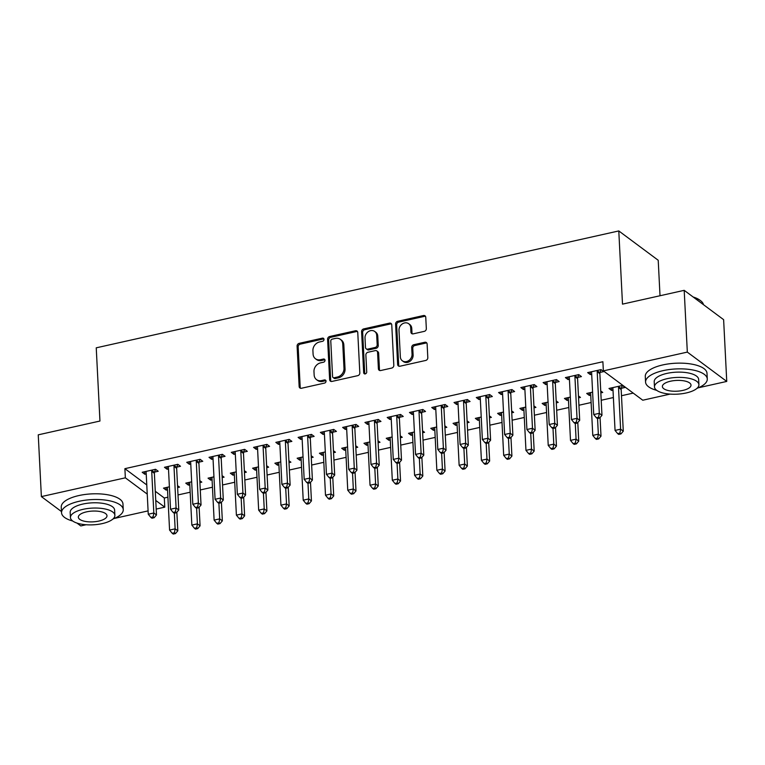 <?xml version="1.0" encoding="UTF-8"?>
<svg xmlns="http://www.w3.org/2000/svg" width="765" height="765" viewBox="0 0 765 765"><rect width="100%" height="100%" fill="white"/><g stroke="black" fill="none" stroke-linecap="round" stroke-linejoin="round"><path stroke-width="1.15" d="M324.006 339.383A1.702 1.434 -53.3 0 0 322.4 338.149L299.163 343.351A2.429 2.046 -53.3 0 0 297.097 346.086L299.144 386.497A2.429 2.046 -53.3 0 0 301.439 388.257L324.676 383.055A1.702 1.434 -53.3 0 0 324.513 379.918L321.51 380.588A7.765 6.55 -53.3 0 1 316.509 379.631A7.765 6.55 -53.3 0 1 314.147 374.965L313.975 371.599A7.765 6.55 -53.3 0 1 320.611 362.849L323.614 362.18A1.702 1.434 -53.3 0 0 323.452 359.034L320.449 359.703A7.765 6.55 -53.3 0 1 315.448 358.747A7.765 6.55 -53.3 0 1 313.086 354.09L312.914 350.714A7.765 6.55 -53.3 0 1 319.55 341.965L322.553 341.295A1.702 1.434 -53.3 0 0 324.006 339.383M323.911 338.914A1.702 1.434 -53.3 0 0 323.461 338.943L300.234 344.145A2.429 2.046 -53.3 0 0 298.159 346.87L300.205 387.291A2.429 2.046 -53.3 0 0 300.492 388.247M326.024 380.674A1.702 1.434 -53.3 0 0 325.574 380.712L322.572 381.381L321.51 380.588M324.962 359.799A1.702 1.434 -53.3 0 0 324.523 359.827L321.51 360.497L320.449 359.703M424.259 331.369A2.429 2.046 -53.3 0 0 426.334 328.634L425.761 317.303A2.429 2.046 -53.3 0 0 423.456 315.543L397.666 321.31A2.429 2.046 -53.3 0 0 395.591 324.044L397.637 364.465A2.429 2.046 -53.3 0 0 399.932 366.225L425.732 360.449A2.429 2.046 -53.3 0 0 427.807 357.714L427.119 344.021A2.429 2.046 -53.3 0 0 424.814 342.261L413.769 344.728A2.429 2.046 -53.3 0 0 411.704 347.463L412.048 354.262A6.493 5.47 -53.3 0 1 408.74 360.602A6.493 5.47 -53.3 0 1 402.323 360.774A6.493 5.47 -53.3 0 1 400.344 356.873L398.995 330.27A6.493 5.47 -53.3 0 1 402.304 323.93A6.493 5.47 -53.3 0 1 408.72 323.748A6.493 5.47 -53.3 0 1 410.7 327.649L410.92 332.087A2.429 2.046 -53.3 0 0 413.224 333.846L424.259 331.369M670.13 394.099L642.772 400.219L603.356 370.882L602.887 361.73L124.886 468.668L125.355 477.819L147.243 494.104M603.356 370.882L687.324 352.101L726.75 381.429L698.34 387.788M61.477 511.556L41.377 496.6L38.25 434.836L99.947 421.037L96.237 347.826L618.789 230.934L622.5 304.135L684.197 290.337L687.324 352.101M41.377 496.6L125.355 477.819M357.762 332.507A2.429 2.046 -53.3 0 0 355.467 330.757L329.667 336.524A2.429 2.046 -53.3 0 0 327.592 339.258L329.639 379.679A2.429 2.046 -53.3 0 0 331.943 381.429L357.743 375.663A2.429 2.046 -53.3 0 0 359.818 372.928L357.762 332.507M363.662 328.921L389.462 323.146A2.429 2.046 -53.3 0 1 391.766 324.905L393.812 365.326A2.429 2.046 -53.3 0 1 391.737 368.061L380.693 370.528A2.429 2.046 -53.3 0 1 378.398 368.768L377.566 352.378A2.429 2.046 -53.3 0 0 375.271 350.619L367.946 352.263A2.429 2.046 -53.3 0 0 365.871 354.998L366.731 372.058A1.702 1.434 -53.3 0 1 363.671 372.746L361.596 331.656A2.429 2.046 -53.3 0 1 363.662 328.921L364.733 329.715L390.532 323.939L389.462 323.146M660.013 295.739L658.216 260.272L618.789 230.934M577.824 377.394L581.429 376.59L578.761 374.611L565.402 377.594L568.06 379.574L569.428 379.277M592.607 392.139L586.707 393.449L589.375 395.438L590.733 395.132M600.831 392.875L602.734 392.445L600.735 390.963M533.272 387.358L536.877 386.555L534.219 384.575L520.85 387.559L523.518 389.548L524.876 389.242M548.056 402.103L542.156 403.423L544.823 405.402L546.191 405.096M556.289 402.839L558.192 402.409L556.193 400.927M488.72 397.331L492.335 396.519L489.667 394.539L476.299 397.532L478.966 399.512L480.334 399.206M503.504 412.067L497.613 413.387L500.272 415.366L501.639 415.06M511.737 412.804L513.64 412.373L511.642 410.891M444.178 407.296L447.783 406.483L445.115 404.503L431.756 407.496L434.415 409.476L435.782 409.17M458.962 422.031L453.062 423.351L455.73 425.33L457.088 425.024M467.195 422.768L469.088 422.347L467.09 420.855M399.626 417.26L403.232 416.456L400.573 414.467L387.205 417.461L389.873 419.44L391.231 419.134M414.41 431.995L408.52 433.315L411.178 435.295L412.545 434.998M422.643 432.732L424.546 432.311L422.548 430.819M355.084 427.224L358.689 426.421L356.021 424.432L342.653 427.425L345.321 429.404L346.688 429.098M369.858 441.96L363.968 443.279L366.636 445.268L367.994 444.962M378.092 442.696L379.995 442.275L377.996 440.793M310.533 437.188L314.138 436.385L311.47 434.405L298.111 437.389L300.769 439.378L302.137 439.072M325.316 451.933L319.416 453.253L322.084 455.232L323.442 454.926M333.55 452.67L335.453 452.239L333.454 450.757M265.981 447.152L269.586 446.349L266.928 444.369L253.559 447.353L256.227 449.342L257.585 449.036M280.765 461.897L274.874 463.217L277.532 465.197L278.9 464.891M288.998 462.634L290.901 462.203L288.902 460.721M221.439 457.126L225.044 456.313L222.376 454.334L209.017 457.327L211.676 459.306L213.043 459M236.222 471.862L230.322 473.181L232.99 475.161L234.348 474.855M244.446 472.598L246.349 472.168L244.351 470.685M176.887 467.09L180.492 466.277L177.834 464.298L164.465 467.291L167.133 469.27L168.491 468.964M191.671 481.826L185.771 483.145L188.439 485.125L189.806 484.819M199.904 482.562L201.807 482.141L199.808 480.649M124.886 468.668L146.775 484.953M155.295 491.293L164.312 498.005L167.898 497.202M178.006 494.936L190.179 492.22M200.277 489.954L212.45 487.228M222.548 484.972L234.721 482.246M244.829 479.99L257.002 477.264M267.1 475.008L279.273 472.282M289.371 470.026L301.544 467.3M311.651 465.043L323.825 462.318M333.923 460.061L346.096 457.336M356.194 455.079L368.367 452.354M378.474 450.097L390.647 447.372M400.745 445.106L412.918 442.39M423.016 440.124L435.189 437.408M445.287 435.142L457.47 432.416M467.568 430.159L479.741 427.434M489.839 425.177L502.012 422.452M512.11 420.195L524.283 417.47M534.391 415.213L546.564 412.488M556.662 410.231L568.835 407.506M578.933 405.249L591.106 402.524M601.214 400.267L613.387 397.542M621.486 395.725L633.219 393.105M169.4 486.808L163.5 488.127L166.168 490.107L167.525 489.81M177.633 487.544L179.526 487.123L177.528 485.632M154.616 472.072L158.221 471.259L155.553 469.28L142.194 472.273L144.853 474.252L146.22 473.946M213.942 476.844L208.051 478.163L210.71 480.143L212.077 479.837M222.175 477.58L224.078 477.159L222.08 475.667M199.158 462.108L202.763 461.295L200.105 459.316L186.737 462.309L189.404 464.288L190.762 463.982M258.493 466.88L252.593 468.199L255.261 470.179L256.629 469.873M266.727 467.616L268.63 467.186L266.631 465.703M243.71 452.134L247.315 451.331L244.657 449.351L231.288 452.345L233.947 454.324L235.314 454.018M303.045 456.915L297.145 458.235L299.813 460.214L301.171 459.908M311.269 457.652L313.172 457.221L311.173 455.739M288.262 442.17L291.867 441.367L289.199 439.387L275.84 442.371L278.498 444.36L279.866 444.054M347.587 446.951L341.697 448.261L344.355 450.25L345.723 449.944M355.821 447.688L357.724 447.257L355.725 445.775M332.804 432.206L336.409 431.403L333.75 429.423L320.382 432.407L323.05 434.386L324.408 434.09M392.139 436.978L386.239 438.297L388.907 440.286L390.265 439.98M400.372 437.714L402.266 437.293L400.277 435.801M377.355 422.242L380.96 421.439L378.293 419.45L364.934 422.443L367.592 424.422L368.959 424.116M436.681 427.013L430.791 428.333L433.449 430.312L434.816 430.007M444.914 427.75L446.817 427.329L444.819 425.837M421.907 412.278L425.512 411.465L422.844 409.485L409.476 412.478L412.144 414.458L413.511 414.152M481.233 417.049L475.342 418.369L478.001 420.348L479.368 420.042M489.466 417.786L491.369 417.365L489.37 415.873M466.449 402.314L470.054 401.501L467.396 399.521L454.028 402.514L456.695 404.494L458.053 404.188M525.785 407.085L519.884 408.405L522.552 410.384L523.91 410.078M534.018 407.822L535.911 407.391L533.913 405.909M511.001 392.34L514.606 391.537L511.938 389.557L498.579 392.541L501.238 394.53L502.605 394.224M570.327 397.121L564.436 398.441L567.095 400.42L568.462 400.114M578.56 397.857L580.463 397.427L578.464 395.945M555.543 382.376L559.148 381.572L556.49 379.593L543.121 382.577L545.789 384.566L547.147 384.26M621.41 388.266L625.015 387.463L622.347 385.484L608.978 388.467L611.646 390.456L613.014 390.15M600.095 372.412L603.7 371.608L601.041 369.619L587.673 372.612L590.331 374.592L591.699 374.295M684.197 290.337L723.623 319.665L726.75 381.429M86.101 524.752L80.803 525.938L76.949 523.069M164.312 498.005L164.771 507.157L156.194 509.069M148.085 510.886L114.32 518.441M155.754 500.444L164.771 507.157M166.168 490.107L166.034 487.563M144.853 474.252L144.728 471.709M188.439 485.125L188.314 482.581M167.133 469.27L166.999 466.717M210.71 480.143L210.585 477.599M189.404 464.288L189.271 461.735M232.99 475.161L232.856 472.617M211.676 459.306L211.551 456.753M255.261 470.179L255.128 467.625M233.947 454.324L233.822 451.771M277.532 465.197L277.408 462.643M256.227 449.342L256.093 446.789M299.813 460.214L299.679 457.661M278.498 444.36L278.374 441.807M322.084 455.232L321.95 452.679M300.769 439.378L300.645 436.825M344.355 450.25L344.231 447.697M323.05 434.386L322.916 431.843M366.636 445.268L366.502 442.715M345.321 429.404L345.197 426.86M388.907 440.286L388.773 437.733M367.592 424.422L367.468 421.878M411.178 435.295L411.054 432.751M389.873 419.44L389.739 416.896M433.449 430.312L433.325 427.769M412.144 414.458L412.01 411.914M455.73 425.33L455.596 422.787M434.415 409.476L434.291 406.923M478.001 420.348L477.876 417.805M456.695 404.494L456.562 401.941M500.272 415.366L500.147 412.823M478.966 399.512L478.833 396.959M522.552 410.384L522.419 407.831M501.238 394.53L501.113 391.976M544.823 405.402L544.699 402.849M523.518 389.548L523.384 386.994M567.095 400.42L566.97 397.867M545.789 384.566L545.655 382.012M589.375 395.438L589.241 392.885M568.06 379.574L567.936 377.03M611.646 390.456L611.512 387.903M590.331 374.592L590.207 372.048M315.448 358.747L316.519 359.54A7.765 6.55 -53.3 0 0 321.51 360.497M316.509 379.631L317.571 380.425A7.765 6.55 -53.3 0 0 322.572 381.381M357.484 331.551A2.429 2.046 -53.3 0 0 356.528 331.541L330.729 337.317A2.429 2.046 -53.3 0 0 328.663 340.052L330.709 380.473A2.429 2.046 -53.3 0 0 330.987 381.429M332.23 339.134A1.702 1.434 -53.3 0 0 330.776 341.047L332.574 376.523A1.702 1.434 -53.3 0 0 334.19 377.747L337.355 377.04A7.765 6.55 -53.3 0 0 343.992 368.29L342.758 344.04A7.765 6.55 -53.3 0 0 340.396 339.373A7.765 6.55 -53.3 0 0 335.405 338.417L332.23 339.134M333.091 377.547L334.162 378.331A1.702 1.434 -53.3 0 0 335.252 378.541L334.19 377.747M340.396 339.373L341.467 340.167A7.765 6.55 -53.3 0 1 343.829 344.833L345.053 369.084A7.765 6.55 -53.3 0 1 338.426 377.834L335.252 378.541M391.479 323.949A2.429 2.046 -53.3 0 0 390.532 323.939M376.829 350.925L377.891 351.709A2.429 2.046 -53.3 0 1 378.637 353.172L379.459 369.562A2.429 2.046 -53.3 0 0 379.746 370.518M364.733 329.715A2.429 2.046 -53.3 0 0 362.658 332.45L364.742 373.54A1.702 1.434 -53.3 0 0 364.838 374.009M376.705 335.366A6.493 5.47 -53.3 0 0 374.735 331.474A6.493 5.47 -53.3 0 0 368.309 331.647A6.493 5.47 -53.3 0 0 365.01 337.987L365.479 347.358A2.429 2.046 -53.3 0 0 367.783 349.117L375.108 347.482A2.429 2.046 -53.3 0 0 377.183 344.747L376.705 335.366L377.767 336.16A6.493 5.47 -53.3 0 0 375.797 332.259L374.735 331.474M366.225 348.821L367.286 349.615A2.429 2.046 -53.3 0 0 368.845 349.911L367.783 349.117M377.767 336.16L378.245 345.541A2.429 2.046 -53.3 0 1 376.17 348.266L368.845 349.911M408.72 323.748L409.791 324.542A6.493 5.47 -53.3 0 1 411.761 328.443L411.991 332.88A2.429 2.046 -53.3 0 0 412.268 333.836M402.323 360.774L403.385 361.568A6.493 5.47 -53.3 0 0 409.811 361.396A6.493 5.47 -53.3 0 0 413.11 355.056L412.048 354.262M426.832 343.064A2.429 2.046 -53.3 0 0 425.876 343.055L414.84 345.522A2.429 2.046 -53.3 0 0 412.765 348.257L413.11 355.056M425.474 316.347A2.429 2.046 -53.3 0 0 424.527 316.337L398.728 322.103A2.429 2.046 -53.3 0 0 396.653 324.838L398.699 365.259A2.429 2.046 -53.3 0 0 398.986 366.215M167.105 487.324L167.258 487.63A2.467 2.085 126.7 0 1 167.459 488.443L169.572 530.078L175.137 528.835L177.805 530.814L176.858 512.234M174.42 532.775L172.192 533.272L173.253 534.066L175.481 533.568L174.42 532.775L175.137 528.835L174.344 513.2M172.192 533.272L169.572 530.078M177.805 530.814L175.481 533.568M151.948 470.093L151.833 470.456A2.467 2.085 -53.3 0 0 151.719 471.345L153.822 512.98L148.257 514.223L146.153 472.588A2.467 2.085 -53.3 0 0 145.943 471.776L145.799 471.47M155.486 469.299L154.501 472.435A2.467 2.085 -53.3 0 0 154.377 473.325L156.49 514.96L153.822 512.98L153.105 516.92L150.877 517.417L151.948 518.211L154.176 517.714L153.105 516.92M154.176 517.714L156.49 514.96M148.257 514.223L150.877 517.417M189.385 482.342L189.529 482.648A2.467 2.085 126.7 0 1 189.73 483.461L191.843 525.096L197.408 523.853L200.076 525.832L199.13 507.252M196.691 527.793L194.463 528.29L195.524 529.084L197.753 528.586L196.691 527.793L197.408 523.853L196.615 508.218M194.463 528.29L191.843 525.096M200.076 525.832L197.753 528.586M211.656 477.36L211.8 477.666A2.467 2.085 126.7 0 1 212.01 478.479L214.114 520.114L219.689 518.871L222.347 520.85L221.41 502.27M218.962 522.811L216.734 523.308L217.805 524.102L220.033 523.604L218.962 522.811L219.689 518.871L218.895 503.236M216.734 523.308L214.114 520.114M222.347 520.85L220.033 523.604M174.229 465.101L174.114 465.474A2.467 2.085 -53.3 0 0 173.99 466.363L176.103 507.998L170.528 509.241L168.424 467.606A2.467 2.085 -53.3 0 0 168.224 466.784L168.071 466.478M177.757 464.317L176.772 467.453A2.467 2.085 -53.3 0 0 176.658 468.343L178.761 509.978L176.103 507.998L175.376 511.938L173.158 512.435L174.219 513.229L176.447 512.732L175.376 511.938M176.447 512.732L178.761 509.978M170.528 509.241L173.158 512.435M196.5 460.119L196.385 460.492A2.467 2.085 -53.3 0 0 196.27 461.381L198.374 503.016L192.809 504.259L190.695 462.624A2.467 2.085 -53.3 0 0 190.495 461.802L190.342 461.496M200.028 459.335L199.043 462.471A2.467 2.085 -53.3 0 0 198.929 463.361L201.042 504.996L198.374 503.016L197.657 506.956L195.429 507.453L196.49 508.247L198.718 507.75L197.657 506.956M198.718 507.75L201.042 504.996M192.809 504.259L195.429 507.453M112.981 518.976A30.896 11.618 177.1 0 0 123.261 509.643A30.896 11.618 177.1 0 0 79.082 501.295A30.896 11.618 177.1 0 0 61.544 512.77A30.896 11.618 177.1 0 0 72.704 521.013M123.261 509.643L122.964 503.925A30.896 11.618 177.1 0 0 78.795 495.577A30.896 11.618 177.1 0 0 61.248 507.052L61.544 512.77M70.447 517.589L70.179 512.33A22.242 8.367 -2.9 0 1 82.811 504.068A22.242 8.367 -2.9 0 1 114.616 510.083L114.884 515.342A22.242 8.367 177.1 0 0 83.079 509.327A22.242 8.367 177.1 0 0 70.447 517.589A22.242 8.367 177.1 0 0 102.252 523.604A22.242 8.367 177.1 0 0 114.884 515.342M86.483 511.871A14.334 5.393 177.1 0 0 78.346 517.197A14.334 5.393 177.1 0 0 98.848 521.07A14.334 5.393 177.1 0 0 106.985 515.744A14.334 5.393 177.1 0 0 86.483 511.871M693.157 297.002A30.16 11.341 -2.9 0 1 699.956 300.224L700.664 300.76A30.896 11.618 177.1 0 0 693.836 297.499M703.465 304.671A30.896 11.618 177.1 0 0 700.664 300.76M697.011 388.324A30.896 11.618 177.1 0 0 707.281 378.991A30.896 11.618 177.1 0 0 663.102 370.643A30.896 11.618 177.1 0 0 645.564 382.118A30.896 11.618 177.1 0 0 656.733 390.36M707.281 378.991L706.994 373.272A30.896 11.618 177.1 0 0 662.815 364.924A30.896 11.618 177.1 0 0 645.278 376.399L645.564 382.118M654.477 386.947L654.209 381.678A22.242 8.367 -2.9 0 1 666.831 373.416A22.242 8.367 -2.9 0 1 698.646 379.43L698.914 384.69A22.242 8.367 177.1 0 0 667.099 378.685A22.242 8.367 177.1 0 0 654.477 386.947A22.242 8.367 177.1 0 0 686.281 392.952A22.242 8.367 177.1 0 0 698.914 384.69M670.513 381.219A14.334 5.393 177.1 0 0 662.375 386.545A14.334 5.393 177.1 0 0 682.868 390.418A14.334 5.393 177.1 0 0 691.005 385.091A14.334 5.393 177.1 0 0 670.513 381.219M233.927 472.378L234.08 472.684A2.467 2.085 126.7 0 1 234.281 473.497L236.395 515.132L241.96 513.889L244.618 515.868L243.681 497.288M241.243 517.828L239.015 518.326L240.076 519.119L242.304 518.622L241.243 517.828L241.96 513.889L241.166 498.254M239.015 518.326L236.395 515.132M244.618 515.868L242.304 518.622M256.199 467.386L256.351 467.692A2.467 2.085 126.7 0 1 256.552 468.515L258.666 510.15L264.231 508.907L266.899 510.886L265.952 492.306M263.514 512.846L261.286 513.344L262.347 514.137L264.575 513.64L263.514 512.846L264.231 508.907L263.437 493.272M261.286 513.344L258.666 510.15M266.899 510.886L264.575 513.64M218.771 455.137L218.656 455.5A2.467 2.085 -53.3 0 0 218.541 456.399L220.645 498.025L215.08 499.277L212.976 457.642A2.467 2.085 -53.3 0 0 212.766 456.82L212.622 456.514M222.309 454.353L221.324 457.489A2.467 2.085 -53.3 0 0 221.2 458.378L223.313 500.014L220.645 498.025L219.928 501.974L217.7 502.471L218.771 503.265L220.989 502.768L219.928 501.974M220.989 502.768L223.313 500.014M215.08 499.277L217.7 502.471M241.042 450.155L240.937 450.518A2.467 2.085 -53.3 0 0 240.812 451.407L242.926 493.043L237.351 494.295L235.247 452.66A2.467 2.085 -53.3 0 0 235.037 451.838L234.893 451.532M244.58 449.371L243.595 452.507A2.467 2.085 -53.3 0 0 243.48 453.396L245.584 495.031L242.926 493.043L242.199 496.992L239.971 497.489L241.042 498.283L243.27 497.785L242.199 496.992M243.27 497.785L245.584 495.031M237.351 494.295L239.971 497.489M278.479 462.404L278.623 462.71A2.467 2.085 126.7 0 1 278.833 463.533L280.937 505.168L286.512 503.925L289.17 505.904L288.233 487.324M285.785 507.864L283.557 508.362L284.628 509.155L286.856 508.658L285.785 507.864L286.512 503.925L285.718 488.29M283.557 508.362L280.937 505.168M289.17 505.904L286.856 508.658M263.323 445.173L263.208 445.536A2.467 2.085 -53.3 0 0 263.084 446.425L265.197 488.06L259.631 489.313L257.518 447.678A2.467 2.085 -53.3 0 0 257.317 446.856L257.164 446.55M266.851 444.379L265.866 447.525A2.467 2.085 -53.3 0 0 265.751 448.414L267.865 490.049L265.197 488.06L264.48 492.01L262.252 492.507L263.313 493.301L265.541 492.794L264.48 492.01M265.541 492.794L267.865 490.049M259.631 489.313L262.252 492.507M300.75 457.422L300.903 457.728A2.467 2.085 126.7 0 1 301.104 458.551L303.217 500.186L308.783 498.933L311.441 500.922L310.504 482.342M308.056 502.882L305.837 503.38L306.899 504.173L309.127 503.676L308.056 502.882L308.783 498.933L307.989 483.298M305.837 503.38L303.217 500.186M311.441 500.922L309.127 503.676M285.594 440.191L285.479 440.554A2.467 2.085 -53.3 0 0 285.364 441.443L287.468 483.078L281.903 484.322L279.789 442.696A2.467 2.085 -53.3 0 0 279.588 441.874L279.445 441.568M289.132 439.397L288.147 442.533A2.467 2.085 -53.3 0 0 288.022 443.432L290.136 485.058L287.468 483.078L286.751 487.018L284.523 487.525L285.584 488.309L287.812 487.812L286.751 487.018M287.812 487.812L290.136 485.058M281.903 484.322L284.523 487.525M323.021 452.44L323.174 452.746A2.467 2.085 126.7 0 1 323.375 453.569L325.488 495.204L331.054 493.951L333.722 495.94L332.775 477.36M330.337 497.9L328.108 498.398L329.17 499.191L331.398 498.694L330.337 497.9L331.054 493.951L330.26 478.316M328.108 498.398L325.488 495.204M333.722 495.94L331.398 498.694M345.302 447.458L345.445 447.764A2.467 2.085 126.7 0 1 345.656 448.586L347.759 490.222L353.325 488.969L355.993 490.958L355.056 472.378M352.608 492.918L350.38 493.415L351.451 494.209L353.679 493.702L352.608 492.918L353.325 488.969L352.541 473.334M350.38 493.415L347.759 490.222M355.993 490.958L353.679 493.702M367.573 442.476L367.726 442.782A2.467 2.085 126.7 0 1 367.927 443.604L370.031 485.23L375.605 483.987L378.264 485.966L377.327 467.396M374.879 487.927L372.66 488.433L373.722 489.218L375.95 488.72L374.879 487.927L375.605 483.987L374.812 468.352M372.66 488.433L370.031 485.23M378.264 485.966L375.95 488.72M389.844 437.494L389.997 437.8A2.467 2.085 126.7 0 1 390.198 438.613L392.311 480.248L397.877 479.005L400.544 480.984L399.598 462.414M397.159 482.945L394.931 483.442L395.993 484.235L398.221 483.738L397.159 482.945L397.877 479.005L397.083 463.37M394.931 483.442L392.311 480.248M400.544 480.984L398.221 483.738M412.125 432.512L412.268 432.818A2.467 2.085 126.7 0 1 412.478 433.631L414.582 475.266L420.148 474.023L422.816 476.002L421.878 457.422M419.43 477.962L417.202 478.46L418.273 479.253L420.492 478.756L419.43 477.962L420.148 474.023L419.363 458.388M417.202 478.46L414.582 475.266M422.816 476.002L420.492 478.756M434.396 427.53L434.539 427.836A2.467 2.085 126.7 0 1 434.75 428.649L436.853 470.284L442.428 469.041L445.087 471.02L444.149 452.44M441.701 472.98L439.473 473.478L440.544 474.271L442.772 473.774L441.701 472.98L442.428 469.041L441.635 453.406M439.473 473.478L436.853 470.284M445.087 471.02L442.772 473.774M456.667 422.548L456.82 422.854A2.467 2.085 126.7 0 1 457.021 423.667L459.134 465.302L464.699 464.059L467.367 466.038L466.421 447.458M463.982 467.998L461.754 468.496L462.815 469.289L465.043 468.792L463.982 467.998L464.699 464.059L463.906 448.424M461.754 468.496L459.134 465.302M467.367 466.038L465.043 468.792M307.865 435.209L307.75 435.572A2.467 2.085 -53.3 0 0 307.635 436.461L309.749 478.096L304.174 479.339L302.07 437.704A2.467 2.085 -53.3 0 0 301.859 436.892L301.716 436.586M311.403 434.415L310.418 437.551A2.467 2.085 -53.3 0 0 310.303 438.441L312.407 480.076L309.749 478.096L309.022 482.036L306.794 482.533L307.865 483.327L310.093 482.83L309.022 482.036M310.093 482.83L312.407 480.076M304.174 479.339L306.794 482.533M330.145 430.226L330.031 430.59A2.467 2.085 -53.3 0 0 329.906 431.479L332.02 473.114L326.454 474.357L324.341 432.722A2.467 2.085 -53.3 0 0 324.14 431.909L323.987 431.603M333.674 429.433L332.689 432.569A2.467 2.085 -53.3 0 0 332.574 433.459L334.688 475.094L332.02 473.114L331.302 477.054L329.074 477.551L330.136 478.345L332.364 477.848L331.302 477.054M332.364 477.848L334.688 475.094M326.454 474.357L329.074 477.551M352.416 425.244L352.302 425.608A2.467 2.085 -53.3 0 0 352.187 426.497L354.291 468.132L348.725 469.375L346.612 427.74A2.467 2.085 -53.3 0 0 346.411 426.927L346.268 426.621M355.955 424.451L354.97 427.587A2.467 2.085 -53.3 0 0 354.845 428.476L356.959 470.112L354.291 468.132L353.573 472.072L351.345 472.569L352.407 473.363L354.635 472.866L353.573 472.072M354.635 472.866L356.959 470.112M348.725 469.375L351.345 472.569M374.687 420.262L374.573 420.626A2.467 2.085 -53.3 0 0 374.458 421.515L376.571 463.15L370.996 464.393L368.893 422.758A2.467 2.085 -53.3 0 0 368.682 421.945L368.539 421.639M378.226 419.469L377.241 422.605A2.467 2.085 -53.3 0 0 377.126 423.494L379.23 465.13L376.571 463.15L375.845 467.09L373.616 467.587L374.687 468.381L376.916 467.884L375.845 467.09M376.916 467.884L379.23 465.13M370.996 464.393L373.616 467.587M396.968 415.28L396.853 415.644A2.467 2.085 -53.3 0 0 396.729 416.533L398.842 458.168L393.277 459.411L391.164 417.776A2.467 2.085 -53.3 0 0 390.963 416.963L390.81 416.657M400.497 414.487L399.512 417.623A2.467 2.085 -53.3 0 0 399.397 418.512L401.501 460.148L398.842 458.168L398.125 462.108L395.897 462.605L396.959 463.399L399.187 462.901L398.125 462.108M399.187 462.901L401.501 460.148M393.277 459.411L395.897 462.605M419.239 410.298L419.124 410.662A2.467 2.085 -53.3 0 0 419.01 411.551L421.113 453.186L415.548 454.429L413.435 412.794A2.467 2.085 -53.3 0 0 413.234 411.972L413.081 411.666M422.768 409.505L421.792 412.641A2.467 2.085 -53.3 0 0 421.668 413.53L423.781 455.165L421.113 453.186L420.396 457.126L418.168 457.623L419.23 458.417L421.458 457.919L420.396 457.126M421.458 457.919L423.781 455.165M415.548 454.429L418.168 457.623M441.51 405.307L441.395 405.68A2.467 2.085 -53.3 0 0 441.281 406.569L443.394 448.204L437.819 449.447L435.715 407.812A2.467 2.085 -53.3 0 0 435.505 406.99L435.361 406.684M445.048 404.522L444.063 407.659A2.467 2.085 -53.3 0 0 443.949 408.548L446.052 450.183L443.394 448.204L442.667 452.144L440.439 452.641L441.51 453.435L443.738 452.937L442.667 452.144M443.738 452.937L446.052 450.183M437.819 449.447L440.439 452.641M478.947 417.566L479.091 417.872A2.467 2.085 126.7 0 1 479.292 418.685L481.405 460.32L486.97 459.077L489.638 461.056L488.701 442.476M486.253 463.016L484.025 463.514L485.087 464.307L487.315 463.81L486.253 463.016L486.97 459.077L486.186 443.442M484.025 463.514L481.405 460.32M489.638 461.056L487.315 463.81M463.791 400.325L463.676 400.697A2.467 2.085 -53.3 0 0 463.552 401.587L465.665 443.222L460.1 444.465L457.986 402.83A2.467 2.085 -53.3 0 0 457.786 402.007L457.633 401.702M467.319 399.54L466.334 402.677A2.467 2.085 -53.3 0 0 466.22 403.566L468.323 445.201L465.665 443.222L464.938 447.162L462.72 447.659L463.781 448.453L466.009 447.955L464.938 447.162M466.009 447.955L468.323 445.201M460.1 444.465L462.72 447.659M501.218 412.574L501.362 412.88A2.467 2.085 126.7 0 1 501.572 413.702L503.676 455.338L509.251 454.094L511.909 456.074L510.972 437.494M508.524 458.034L506.296 458.531L507.367 459.325L509.595 458.828L508.524 458.034L509.251 454.094L508.457 438.46M506.296 458.531L503.676 455.338M511.909 456.074L509.595 458.828M486.062 395.342L485.947 395.706A2.467 2.085 -53.3 0 0 485.832 396.595L487.936 438.23L482.371 439.483L480.257 397.848A2.467 2.085 -53.3 0 0 480.057 397.025L479.904 396.719M489.59 394.558L488.615 397.695A2.467 2.085 -53.3 0 0 488.491 398.584L490.604 440.219L487.936 438.23L487.219 442.18L484.991 442.677L486.052 443.471L488.28 442.973L487.219 442.18M488.28 442.973L490.604 440.219M482.371 439.483L484.991 442.677M523.49 407.592L523.643 407.898A2.467 2.085 126.7 0 1 523.843 408.72L525.957 450.356L531.522 449.112L534.19 451.092L533.243 432.512M530.805 453.052L528.577 453.549L529.638 454.343L531.866 453.846L530.805 453.052L531.522 449.112L530.728 433.478M528.577 453.549L525.957 450.356M534.19 451.092L531.866 453.846M508.333 390.36L508.218 390.724A2.467 2.085 -53.3 0 0 508.103 391.613L510.217 433.248L504.642 434.501L502.538 392.866A2.467 2.085 -53.3 0 0 502.328 392.043L502.184 391.737M511.871 389.576L510.886 392.713A2.467 2.085 -53.3 0 0 510.771 393.602L512.875 435.237L510.217 433.248L509.49 437.197L507.262 437.695L508.333 438.488L510.561 437.991L509.49 437.197M510.561 437.991L512.875 435.237M504.642 434.501L507.262 437.695M545.77 402.61L545.914 402.916A2.467 2.085 126.7 0 1 546.114 403.738L548.228 445.373L553.793 444.13L556.461 446.11L555.514 427.53M553.076 448.07L550.848 448.567L551.909 449.361L554.137 448.864L553.076 448.07L553.793 444.13L552.999 428.486M550.848 448.567L548.228 445.373M556.461 446.11L554.137 448.864M530.614 385.378L530.499 385.742A2.467 2.085 -53.3 0 0 530.375 386.631L532.488 428.266L526.913 429.519L524.809 387.884A2.467 2.085 -53.3 0 0 524.608 387.061L524.455 386.755M534.142 384.585L533.157 387.731A2.467 2.085 -53.3 0 0 533.042 388.62L535.146 430.255L532.488 428.266L531.761 432.215L529.543 432.713L530.604 433.506L532.832 433L531.761 432.215M532.832 433L535.146 430.255M526.913 429.519L529.543 432.713M568.041 397.628L568.185 397.934A2.467 2.085 126.7 0 1 568.395 398.756L570.499 440.391L576.074 439.139L578.732 441.128L577.795 422.548M575.347 443.088L573.119 443.585L574.19 444.379L576.418 443.882L575.347 443.088L576.074 439.139L575.28 423.504M573.119 443.585L570.499 440.391M578.732 441.128L576.418 443.882M552.885 380.396L552.77 380.76A2.467 2.085 -53.3 0 0 552.655 381.649L554.759 423.284L549.194 424.527L547.08 382.902A2.467 2.085 -53.3 0 0 546.879 382.079L546.726 381.773M556.413 379.603L555.428 382.739A2.467 2.085 -53.3 0 0 555.314 383.638L557.427 425.264L554.759 423.284L554.042 427.224L551.814 427.731L552.875 428.515L555.103 428.018L554.042 427.224M555.103 428.018L557.427 425.264M549.194 424.527L551.814 427.731M590.312 392.646L590.465 392.952A2.467 2.085 126.7 0 1 590.666 393.774L592.779 435.409L598.345 434.157L601.003 436.146L600.066 417.566M597.628 438.106L595.399 438.603L596.461 439.397L598.689 438.9L597.628 438.106L598.345 434.157L597.551 418.522M595.399 438.603L592.779 435.409M601.003 436.146L598.689 438.9M575.156 375.414L575.041 375.778A2.467 2.085 -53.3 0 0 574.926 376.667L577.03 418.302L571.465 419.545L569.361 377.91A2.467 2.085 -53.3 0 0 569.15 377.097L569.007 376.791M578.694 374.62L577.709 377.757A2.467 2.085 -53.3 0 0 577.585 378.646L579.698 420.281L577.03 418.302L576.313 422.242L574.085 422.739L575.156 423.533L577.374 423.035L576.313 422.242M577.374 423.035L579.698 420.281M571.465 419.545L574.085 422.739M612.583 387.664L612.736 387.97A2.467 2.085 126.7 0 1 612.937 388.792L615.05 430.427L620.616 429.175L623.284 431.164L621.17 389.528A2.467 2.085 126.7 0 1 621.295 388.639L622.27 385.493M619.899 433.124L617.671 433.621L618.732 434.415L620.96 433.908L619.899 433.124L620.616 429.175L618.512 387.539A2.467 2.085 126.7 0 1 618.627 386.65L618.742 386.287M617.671 433.621L615.05 430.427M623.284 431.164L620.96 433.908M597.427 370.432L597.322 370.796A2.467 2.085 -53.3 0 0 597.197 371.685L599.311 413.32L593.736 414.563L591.632 372.928A2.467 2.085 -53.3 0 0 591.431 372.115L591.278 371.809M600.965 369.638L599.98 372.775A2.467 2.085 -53.3 0 0 599.865 373.664L601.969 415.299L599.311 413.32L598.584 417.26L596.356 417.757L597.427 418.551L599.655 418.053L598.584 417.26M599.655 418.053L601.969 415.299M593.736 414.563L596.356 417.757M323.461 338.943L322.4 338.149M325.574 380.712L324.513 379.918M324.523 359.827L323.452 359.034M300.205 387.291L299.144 386.497M298.159 346.87L297.097 346.086M300.234 344.145L299.163 343.351M330.709 380.473L329.639 379.679M328.663 340.052L327.592 339.258M330.729 337.317L329.667 336.524M356.528 331.541L355.467 330.757M338.426 377.834L337.355 377.04M345.053 369.084L343.992 368.29M343.829 344.833L342.758 344.04M379.459 369.562L378.398 368.768M378.637 353.172L377.566 352.378M364.742 373.54L363.671 372.746M362.658 332.45L361.596 331.656M376.17 348.266L375.108 347.482M378.245 345.541L377.183 344.747M411.991 332.88L410.92 332.087M411.761 328.443L410.7 327.649M412.765 348.257L411.704 347.463M414.84 345.522L413.769 344.728M425.876 343.055L424.814 342.261M398.699 365.259L397.637 364.465M396.653 324.838L395.591 324.044M398.728 322.103L397.666 321.31M424.527 316.337L423.456 315.543M151.833 470.456L154.501 472.435M151.719 471.345L154.377 473.325M174.114 465.474L176.772 467.453M173.99 466.363L176.658 468.343M196.385 460.492L199.043 462.471M196.27 461.381L198.929 463.361M218.656 455.5L221.324 457.489M218.541 456.399L221.2 458.378M240.937 450.518L243.595 452.507M240.812 451.407L243.48 453.396M263.208 445.536L265.866 447.525M263.084 446.425L265.751 448.414M285.479 440.554L288.147 442.533M285.364 441.443L288.022 443.432M307.75 435.572L310.418 437.551M307.635 436.461L310.303 438.441M330.031 430.59L332.689 432.569M329.906 431.479L332.574 433.459M352.302 425.608L354.97 427.587M352.187 426.497L354.845 428.476M374.573 420.626L377.241 422.605M374.458 421.515L377.126 423.494M396.853 415.644L399.512 417.623M396.729 416.533L399.397 418.512M419.124 410.662L421.792 412.641M419.01 411.551L421.668 413.53M441.395 405.68L444.063 407.659M441.281 406.569L443.949 408.548M463.676 400.697L466.334 402.677M463.552 401.587L466.22 403.566M485.947 395.706L488.615 397.695M485.832 396.595L488.491 398.584M508.218 390.724L510.886 392.713M508.103 391.613L510.771 393.602M530.499 385.742L533.157 387.731M530.375 386.631L533.042 388.62M552.77 380.76L555.428 382.739M552.655 381.649L555.314 383.638M575.041 375.778L577.709 377.757M574.926 376.667L577.585 378.646M621.17 389.528L618.512 387.539M621.295 388.639L618.627 386.65M597.322 370.796L599.98 372.775M597.197 371.685L599.865 373.664"/></g></svg>
